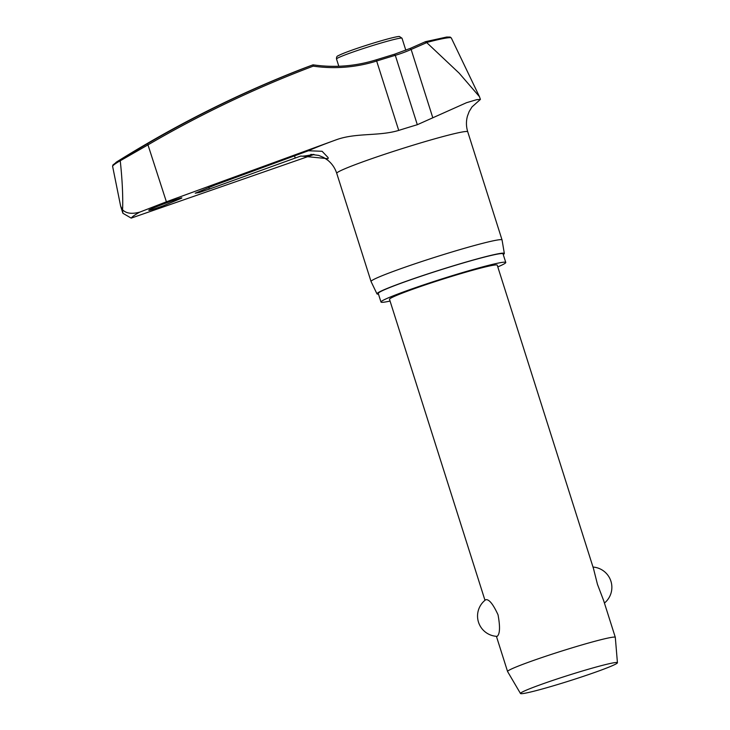 <?xml version="1.0" encoding="UTF-8"?>
<svg xmlns="http://www.w3.org/2000/svg" width="730" height="730" viewBox="0 0 730 730"><rect width="100%" height="100%" fill="white"/><g stroke="black" fill="none" stroke-linecap="round" stroke-linejoin="round"><path stroke-width="1.09" d="M120.277 161.047C122.193 178.886 122.987 194.508 122.667 207.94L122.467 209.674L120.651 206.179L112.566 166.111A281.251 15.558 -17.6 0 1 115.322 163.775A281.251 15.558 -17.6 0 1 120.24 160.773L148.281 144.704A1099.599 1096.834 -158.8 0 1 313.234 66.138L313.051 64.833A1100.959 1098.185 21.2 0 0 147.57 143.627L120.742 159.496A280.256 15.503 162.4 0 0 117.621 161.33A280.256 15.503 162.4 0 0 115.924 162.434M131.208 218.115L122.905 213.279L122.467 209.674C126.089 213.479 131.893 214.282 139.886 212.074A278.915 15.43 162.4 0 0 134.147 215.523A278.915 15.43 162.4 0 0 131.208 218.115L314.073 154.459M497.796 266.897A65.454 3.623 162.4 0 0 504.987 263.366A65.454 3.623 162.4 0 0 505.771 262.453A65.454 3.623 162.4 0 0 447.791 277.062A65.454 3.623 162.4 0 0 381.763 301.125A65.454 3.623 162.4 0 0 380.987 302.037A65.454 3.623 162.4 0 0 390.066 301.07M505.771 262.453L503.034 253.848A65.454 3.623 162.4 0 0 445.063 268.457A65.454 3.623 162.4 0 0 379.034 292.52A65.454 3.623 162.4 0 0 378.259 293.433L380.987 302.037M504.339 253.465L502.058 239.978A68.72 3.805 162.4 0 0 502.048 239.951A68.72 3.805 162.4 0 0 441.185 255.29A68.72 3.805 162.4 0 0 371.871 280.548A68.72 3.805 162.4 0 0 371.05 281.506A68.72 3.805 162.4 0 0 371.059 281.534L376.972 293.871A66.813 3.696 -17.6 0 1 377.757 292.903A66.813 3.696 -17.6 0 1 445.4 268.275A66.813 3.696 -17.6 0 1 504.339 253.465A66.813 3.696 -17.6 0 1 503.536 254.368A66.813 3.696 -17.6 0 1 503.262 254.551M378.478 294.135A66.813 3.696 -17.6 0 1 376.972 293.871M312.65 64.979A96.205 5.32 162.4 0 0 298.068 70.481A1103.441 1103.441 0 0 0 151.566 140.972L140.269 147.56A1103.441 1103.441 0 0 0 117.621 161.33L112.885 165.026M163.675 205.641C153.227 209.428 148.281 210.933 148.829 210.158C151.229 208.187 185.858 195.53 181.46 198.232L163.675 205.641M209.355 189.07L199.098 192.547L195.211 193.204L215.295 184.936L308.398 150.763L322.103 151.283L328.153 157.625L328.071 158.693L300.815 156.037L209.355 189.07L208.826 187.373M147.57 143.627L166.394 201.808L335.955 139.895C355.747 132.55 378.642 136.446 398.726 130.414A75.336 4.17 -17.6 0 1 417.314 124.711L466.525 102.702L476.663 99.672L480.422 99.408L472.009 106.908L469.153 111.553L467.446 116.116C466.023 121.326 466.123 126.546 467.738 131.783A68.72 3.805 162.4 0 0 406.875 147.122A68.72 3.805 162.4 0 0 337.552 172.38A68.72 3.805 162.4 0 0 336.74 173.339L371.05 281.506M394.392 54.458L395.295 55.325A143.153 136.245 62.5 0 0 411.136 49.458L426.74 42.614L425.125 42.002M426.63 42.468A81.431 4.508 -17.6 0 1 451.322 38.006L450.173 37.066L446.641 37.047L425.508 41.665L410.214 48.408L411.136 49.458L432.826 117.831M120.24 160.773L120.742 159.496M520.481 693.5L507.587 671.545A56.511 3.13 -17.6 0 1 507.569 671.509A56.511 3.13 -17.6 0 1 508.244 670.724A56.511 3.13 -17.6 0 1 565.248 649.946A56.511 3.13 -17.6 0 1 615.308 637.336A56.511 3.13 -17.6 0 1 615.308 637.372L617.434 662.749A50.863 2.81 -17.6 0 1 616.823 663.424A50.863 2.81 -17.6 0 1 565.823 682.021A50.863 2.81 -17.6 0 1 520.481 693.5A50.863 2.81 -17.6 0 1 521.074 692.761A50.863 2.81 -17.6 0 1 572.676 673.963A50.863 2.81 -17.6 0 1 617.434 662.749M615.308 637.336L603.628 600.534L597.459 584.338L593.517 568.661L497.239 265.154A56.511 3.13 -17.6 0 0 447.189 277.774A56.511 3.13 -17.6 0 0 390.185 298.543A56.511 3.13 -17.6 0 0 389.51 299.327L484.985 600.306M485.724 599.731C488.954 598.992 493.051 604.02 498.033 614.806C500.214 626.595 499.968 633.74 497.303 636.241L496.966 636.35A20.34 20.34 0 0 1 485.705 599.741L485.724 599.731M113.205 164.734L112.566 166.111M166.394 201.808L139.886 212.074M480.422 99.408L479.437 96.643L459.124 73.128L426.74 42.614M313.234 66.138A143.153 142.797 21.2 0 0 376.716 61.019A75.336 4.17 -17.6 0 1 395.295 55.325L417.314 124.711M313.051 64.833C334.513 67.926 355.583 66.247 376.269 59.814L398.726 130.414M122.667 207.94A288.323 15.95 162.4 0 0 122.147 208.296A288.323 15.95 162.4 0 0 121.654 208.643M300.815 156.037A98.057 5.42 162.4 0 0 313.389 154.395M335.955 139.895A98.057 5.42 162.4 0 0 308.398 150.763M338.811 66.257L336.512 59.002A34.356 1.898 -17.6 0 1 336.922 58.519A34.356 1.898 -17.6 0 1 374.454 45.005A34.356 1.898 -17.6 0 1 402.011 38.225L405.834 50.27M338.364 55.717A32.102 1.779 -17.6 0 1 373.431 43.088C394.766 36.6 399.429 36.29 399.456 36.5L402.011 38.225M295.23 158.091L294.518 155.819M376.269 59.814L394.538 54.212L410.214 48.408M336.512 59.002C336.366 57.159 336.95 56.055 338.273 55.69C343.994 52.788 355.72 48.581 373.45 43.079M604.431 603.062A20.34 20.34 0 0 0 593.006 567.055M507.569 671.509L496.409 636.314M122.905 213.279L120.706 206.344M310.807 154.358L318.718 155.417L323.737 157.525L327.788 160.235C332.031 163.684 335.015 168.055 336.74 173.339M502.048 239.951L467.738 131.783M451.322 38.006L479.437 96.643"/></g></svg>
